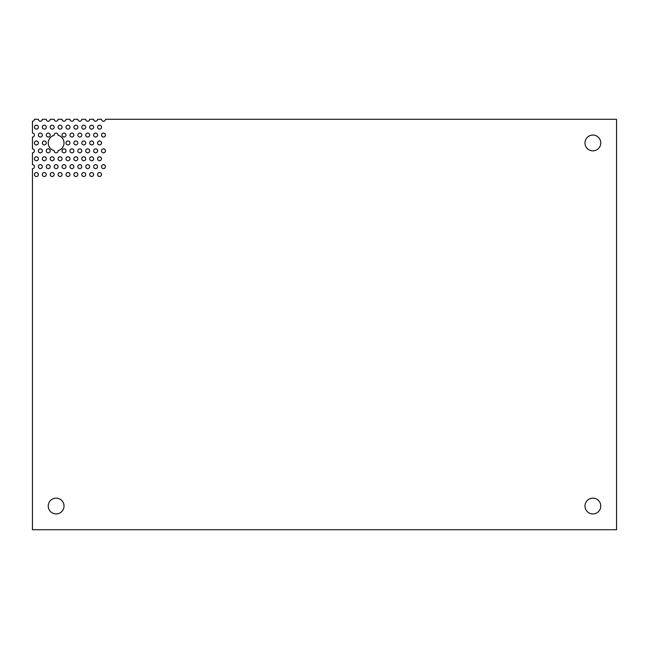 <?xml version="1.0" encoding="UTF-8"?>
<svg xmlns="http://www.w3.org/2000/svg" width="649" height="649" viewBox="0 0 649 649"><rect width="100%" height="100%" fill="white"/><g stroke="black" fill="none" stroke-linecap="round" stroke-linejoin="round"><path stroke-width="0.97" d="M592.87 513.935A7.893 7.893 0 0 1 584.976 506.042A7.893 7.893 0 0 1 592.87 498.148A7.893 7.893 0 0 1 600.763 506.042A7.893 7.893 0 0 1 592.87 513.935M56.13 513.935A7.893 7.893 0 0 1 48.237 506.042A7.893 7.893 0 0 1 56.13 498.148A7.893 7.893 0 0 1 64.024 506.042A7.893 7.893 0 0 1 56.13 513.935M42.315 119.278A1.971 1.971 0 0 1 40.343 121.249A1.971 1.971 0 0 1 38.372 119.278L34.421 119.278A1.971 1.971 0 0 1 32.45 121.249L32.45 133.086A1.971 1.971 0 0 1 34.421 135.065A1.971 1.971 0 0 1 32.45 137.036L32.45 148.872A1.971 1.971 0 0 1 34.421 150.852A1.971 1.971 0 0 1 32.45 152.823L32.45 164.659A1.971 1.971 0 0 1 34.421 166.639A1.971 1.971 0 0 1 32.45 168.61L32.45 529.722L616.55 529.722L616.55 119.278L105.463 119.278A1.971 1.971 0 0 1 103.491 121.249A1.971 1.971 0 0 1 101.52 119.278L97.569 119.278A1.971 1.971 0 0 1 95.598 121.249A1.971 1.971 0 0 1 93.626 119.278L89.676 119.278A1.971 1.971 0 0 1 87.704 121.249A1.971 1.971 0 0 1 85.733 119.278L81.782 119.278A1.971 1.971 0 0 1 79.811 121.249A1.971 1.971 0 0 1 77.839 119.278L73.889 119.278A1.971 1.971 0 0 1 71.917 121.249A1.971 1.971 0 0 1 69.946 119.278L65.995 119.278A1.971 1.971 0 0 1 64.024 121.249A1.971 1.971 0 0 1 62.053 119.278L58.102 119.278A1.971 1.971 0 0 1 56.13 121.249A1.971 1.971 0 0 1 54.159 119.278L50.208 119.278A1.971 1.971 0 0 1 48.237 121.249A1.971 1.971 0 0 1 46.266 119.278L42.315 119.278M58.085 150.6A1.971 1.971 0 0 1 56.13 152.823A1.971 1.971 0 0 1 54.175 150.6A7.893 7.893 0 0 1 54.175 135.308A1.971 1.971 0 0 1 56.13 133.086A1.971 1.971 0 0 1 58.085 135.308A7.893 7.893 0 0 1 58.085 150.6M592.87 150.852A7.893 7.893 0 0 1 584.976 142.958A7.893 7.893 0 0 1 592.87 135.065A7.893 7.893 0 0 1 600.763 142.958A7.893 7.893 0 0 1 592.87 150.852M36.393 129.143A1.971 1.971 0 0 1 34.421 127.172A1.971 1.971 0 0 1 36.393 125.192A1.971 1.971 0 0 1 38.372 127.172A1.971 1.971 0 0 1 36.393 129.143M44.286 129.143A1.971 1.971 0 0 1 42.315 127.172A1.971 1.971 0 0 1 44.286 125.192A1.971 1.971 0 0 1 46.266 127.172A1.971 1.971 0 0 1 44.286 129.143M52.18 129.143A1.971 1.971 0 0 1 50.208 127.172A1.971 1.971 0 0 1 52.18 125.192A1.971 1.971 0 0 1 54.159 127.172A1.971 1.971 0 0 1 52.18 129.143M60.073 129.143A1.971 1.971 0 0 1 58.102 127.172A1.971 1.971 0 0 1 60.073 125.192A1.971 1.971 0 0 1 62.053 127.172A1.971 1.971 0 0 1 60.073 129.143M67.967 129.143A1.971 1.971 0 0 1 65.995 127.172A1.971 1.971 0 0 1 67.967 125.192A1.971 1.971 0 0 1 69.946 127.172A1.971 1.971 0 0 1 67.967 129.143M75.86 129.143A1.971 1.971 0 0 1 73.889 127.172A1.971 1.971 0 0 1 75.86 125.192A1.971 1.971 0 0 1 77.839 127.172A1.971 1.971 0 0 1 75.86 129.143M83.753 129.143A1.971 1.971 0 0 1 81.782 127.172A1.971 1.971 0 0 1 83.753 125.192A1.971 1.971 0 0 1 85.733 127.172A1.971 1.971 0 0 1 83.753 129.143M91.647 129.143A1.971 1.971 0 0 1 89.676 127.172A1.971 1.971 0 0 1 91.647 125.192A1.971 1.971 0 0 1 93.626 127.172A1.971 1.971 0 0 1 91.647 129.143M99.54 129.143A1.971 1.971 0 0 1 97.569 127.172A1.971 1.971 0 0 1 99.54 125.192A1.971 1.971 0 0 1 101.52 127.172A1.971 1.971 0 0 1 99.54 129.143M40.343 137.036A1.971 1.971 0 0 1 38.372 135.065A1.971 1.971 0 0 1 40.343 133.086A1.971 1.971 0 0 1 42.315 135.065A1.971 1.971 0 0 1 40.343 137.036M48.237 137.036A1.971 1.971 0 0 1 46.266 135.065A1.971 1.971 0 0 1 48.237 133.086A1.971 1.971 0 0 1 50.208 135.065A1.971 1.971 0 0 1 48.237 137.036M64.024 137.036A1.971 1.971 0 0 1 62.053 135.065A1.971 1.971 0 0 1 64.024 133.086A1.971 1.971 0 0 1 65.995 135.065A1.971 1.971 0 0 1 64.024 137.036M71.917 137.036A1.971 1.971 0 0 1 69.946 135.065A1.971 1.971 0 0 1 71.917 133.086A1.971 1.971 0 0 1 73.889 135.065A1.971 1.971 0 0 1 71.917 137.036M79.811 137.036A1.971 1.971 0 0 1 77.839 135.065A1.971 1.971 0 0 1 79.811 133.086A1.971 1.971 0 0 1 81.782 135.065A1.971 1.971 0 0 1 79.811 137.036M87.704 137.036A1.971 1.971 0 0 1 85.733 135.065A1.971 1.971 0 0 1 87.704 133.086A1.971 1.971 0 0 1 89.676 135.065A1.971 1.971 0 0 1 87.704 137.036M95.598 137.036A1.971 1.971 0 0 1 93.626 135.065A1.971 1.971 0 0 1 95.598 133.086A1.971 1.971 0 0 1 97.569 135.065A1.971 1.971 0 0 1 95.598 137.036M103.491 137.036A1.971 1.971 0 0 1 101.52 135.065A1.971 1.971 0 0 1 103.491 133.086A1.971 1.971 0 0 1 105.463 135.065A1.971 1.971 0 0 1 103.491 137.036M36.393 144.93A1.971 1.971 0 0 1 34.421 142.958A1.971 1.971 0 0 1 36.393 140.979A1.971 1.971 0 0 1 38.372 142.958A1.971 1.971 0 0 1 36.393 144.93M44.286 144.93A1.971 1.971 0 0 1 42.315 142.958A1.971 1.971 0 0 1 44.286 140.979A1.971 1.971 0 0 1 46.266 142.958A1.971 1.971 0 0 1 44.286 144.93M67.967 144.93A1.971 1.971 0 0 1 65.995 142.958A1.971 1.971 0 0 1 67.967 140.979A1.971 1.971 0 0 1 69.946 142.958A1.971 1.971 0 0 1 67.967 144.93M75.86 144.93A1.971 1.971 0 0 1 73.889 142.958A1.971 1.971 0 0 1 75.86 140.979A1.971 1.971 0 0 1 77.839 142.958A1.971 1.971 0 0 1 75.86 144.93M83.753 144.93A1.971 1.971 0 0 1 81.782 142.958A1.971 1.971 0 0 1 83.753 140.979A1.971 1.971 0 0 1 85.733 142.958A1.971 1.971 0 0 1 83.753 144.93M91.647 144.93A1.971 1.971 0 0 1 89.676 142.958A1.971 1.971 0 0 1 91.647 140.979A1.971 1.971 0 0 1 93.626 142.958A1.971 1.971 0 0 1 91.647 144.93M99.54 144.93A1.971 1.971 0 0 1 97.569 142.958A1.971 1.971 0 0 1 99.54 140.979A1.971 1.971 0 0 1 101.52 142.958A1.971 1.971 0 0 1 99.54 144.93M40.343 152.823A1.971 1.971 0 0 1 38.372 150.852A1.971 1.971 0 0 1 40.343 148.872A1.971 1.971 0 0 1 42.315 150.852A1.971 1.971 0 0 1 40.343 152.823M48.237 152.823A1.971 1.971 0 0 1 46.266 150.852A1.971 1.971 0 0 1 48.237 148.872A1.971 1.971 0 0 1 50.208 150.852A1.971 1.971 0 0 1 48.237 152.823M64.024 152.823A1.971 1.971 0 0 1 62.053 150.852A1.971 1.971 0 0 1 64.024 148.872A1.971 1.971 0 0 1 65.995 150.852A1.971 1.971 0 0 1 64.024 152.823M71.917 152.823A1.971 1.971 0 0 1 69.946 150.852A1.971 1.971 0 0 1 71.917 148.872A1.971 1.971 0 0 1 73.889 150.852A1.971 1.971 0 0 1 71.917 152.823M79.811 152.823A1.971 1.971 0 0 1 77.839 150.852A1.971 1.971 0 0 1 79.811 148.872A1.971 1.971 0 0 1 81.782 150.852A1.971 1.971 0 0 1 79.811 152.823M87.704 152.823A1.971 1.971 0 0 1 85.733 150.852A1.971 1.971 0 0 1 87.704 148.872A1.971 1.971 0 0 1 89.676 150.852A1.971 1.971 0 0 1 87.704 152.823M95.598 152.823A1.971 1.971 0 0 1 93.626 150.852A1.971 1.971 0 0 1 95.598 148.872A1.971 1.971 0 0 1 97.569 150.852A1.971 1.971 0 0 1 95.598 152.823M103.491 152.823A1.971 1.971 0 0 1 101.52 150.852A1.971 1.971 0 0 1 103.491 148.872A1.971 1.971 0 0 1 105.463 150.852A1.971 1.971 0 0 1 103.491 152.823M36.393 160.717A1.971 1.971 0 0 1 34.421 158.745A1.971 1.971 0 0 1 36.393 156.766A1.971 1.971 0 0 1 38.372 158.745A1.971 1.971 0 0 1 36.393 160.717M44.286 160.717A1.971 1.971 0 0 1 42.315 158.745A1.971 1.971 0 0 1 44.286 156.766A1.971 1.971 0 0 1 46.266 158.745A1.971 1.971 0 0 1 44.286 160.717M52.18 160.717A1.971 1.971 0 0 1 50.208 158.745A1.971 1.971 0 0 1 52.18 156.766A1.971 1.971 0 0 1 54.159 158.745A1.971 1.971 0 0 1 52.18 160.717M60.073 160.717A1.971 1.971 0 0 1 58.102 158.745A1.971 1.971 0 0 1 60.073 156.766A1.971 1.971 0 0 1 62.053 158.745A1.971 1.971 0 0 1 60.073 160.717M67.967 160.717A1.971 1.971 0 0 1 65.995 158.745A1.971 1.971 0 0 1 67.967 156.766A1.971 1.971 0 0 1 69.946 158.745A1.971 1.971 0 0 1 67.967 160.717M75.86 160.717A1.971 1.971 0 0 1 73.889 158.745A1.971 1.971 0 0 1 75.86 156.766A1.971 1.971 0 0 1 77.839 158.745A1.971 1.971 0 0 1 75.86 160.717M83.753 160.717A1.971 1.971 0 0 1 81.782 158.745A1.971 1.971 0 0 1 83.753 156.766A1.971 1.971 0 0 1 85.733 158.745A1.971 1.971 0 0 1 83.753 160.717M91.647 160.717A1.971 1.971 0 0 1 89.676 158.745A1.971 1.971 0 0 1 91.647 156.766A1.971 1.971 0 0 1 93.626 158.745A1.971 1.971 0 0 1 91.647 160.717M99.54 160.717A1.971 1.971 0 0 1 97.569 158.745A1.971 1.971 0 0 1 99.54 156.766A1.971 1.971 0 0 1 101.52 158.745A1.971 1.971 0 0 1 99.54 160.717M40.343 168.61A1.971 1.971 0 0 1 38.372 166.639A1.971 1.971 0 0 1 40.343 164.659A1.971 1.971 0 0 1 42.315 166.639A1.971 1.971 0 0 1 40.343 168.61M48.237 168.61A1.971 1.971 0 0 1 46.266 166.639A1.971 1.971 0 0 1 48.237 164.659A1.971 1.971 0 0 1 50.208 166.639A1.971 1.971 0 0 1 48.237 168.61M56.13 168.61A1.971 1.971 0 0 1 54.159 166.639A1.971 1.971 0 0 1 56.13 164.659A1.971 1.971 0 0 1 58.102 166.639A1.971 1.971 0 0 1 56.13 168.61M64.024 168.61A1.971 1.971 0 0 1 62.053 166.639A1.971 1.971 0 0 1 64.024 164.659A1.971 1.971 0 0 1 65.995 166.639A1.971 1.971 0 0 1 64.024 168.61M71.917 168.61A1.971 1.971 0 0 1 69.946 166.639A1.971 1.971 0 0 1 71.917 164.659A1.971 1.971 0 0 1 73.889 166.639A1.971 1.971 0 0 1 71.917 168.61M79.811 168.61A1.971 1.971 0 0 1 77.839 166.639A1.971 1.971 0 0 1 79.811 164.659A1.971 1.971 0 0 1 81.782 166.639A1.971 1.971 0 0 1 79.811 168.61M87.704 168.61A1.971 1.971 0 0 1 85.733 166.639A1.971 1.971 0 0 1 87.704 164.659A1.971 1.971 0 0 1 89.676 166.639A1.971 1.971 0 0 1 87.704 168.61M95.598 168.61A1.971 1.971 0 0 1 93.626 166.639A1.971 1.971 0 0 1 95.598 164.659A1.971 1.971 0 0 1 97.569 166.639A1.971 1.971 0 0 1 95.598 168.61M103.491 168.61A1.971 1.971 0 0 1 101.52 166.639A1.971 1.971 0 0 1 103.491 164.659A1.971 1.971 0 0 1 105.463 166.639A1.971 1.971 0 0 1 103.491 168.61M36.393 176.504A1.971 1.971 0 0 1 34.421 174.532A1.971 1.971 0 0 1 36.393 172.553A1.971 1.971 0 0 1 38.372 174.532A1.971 1.971 0 0 1 36.393 176.504M44.286 176.504A1.971 1.971 0 0 1 42.315 174.532A1.971 1.971 0 0 1 44.286 172.553A1.971 1.971 0 0 1 46.266 174.532A1.971 1.971 0 0 1 44.286 176.504M52.18 176.504A1.971 1.971 0 0 1 50.208 174.532A1.971 1.971 0 0 1 52.18 172.553A1.971 1.971 0 0 1 54.159 174.532A1.971 1.971 0 0 1 52.18 176.504M60.073 176.504A1.971 1.971 0 0 1 58.102 174.532A1.971 1.971 0 0 1 60.073 172.553A1.971 1.971 0 0 1 62.053 174.532A1.971 1.971 0 0 1 60.073 176.504M67.967 176.504A1.971 1.971 0 0 1 65.995 174.532A1.971 1.971 0 0 1 67.967 172.553A1.971 1.971 0 0 1 69.946 174.532A1.971 1.971 0 0 1 67.967 176.504M75.86 176.504A1.971 1.971 0 0 1 73.889 174.532A1.971 1.971 0 0 1 75.86 172.553A1.971 1.971 0 0 1 77.839 174.532A1.971 1.971 0 0 1 75.86 176.504M83.753 176.504A1.971 1.971 0 0 1 81.782 174.532A1.971 1.971 0 0 1 83.753 172.553A1.971 1.971 0 0 1 85.733 174.532A1.971 1.971 0 0 1 83.753 176.504M91.647 176.504A1.971 1.971 0 0 1 89.676 174.532A1.971 1.971 0 0 1 91.647 172.553A1.971 1.971 0 0 1 93.626 174.532A1.971 1.971 0 0 1 91.647 176.504M99.54 176.504A1.971 1.971 0 0 1 97.569 174.532A1.971 1.971 0 0 1 99.54 172.553A1.971 1.971 0 0 1 101.52 174.532A1.971 1.971 0 0 1 99.54 176.504"/></g></svg>
